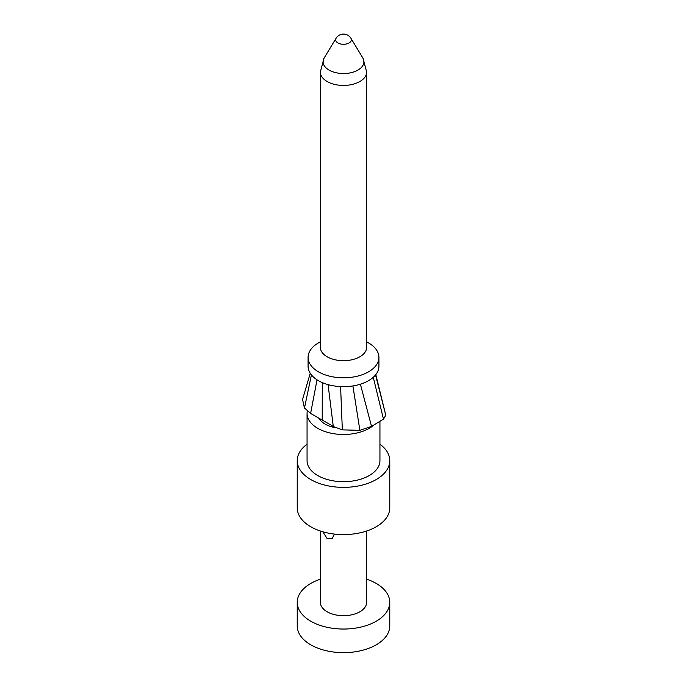 <?xml version="1.0" encoding="UTF-8"?>
<svg xmlns="http://www.w3.org/2000/svg" width="687" height="687" viewBox="0 0 687 687"><rect width="100%" height="100%" fill="white"/><g stroke="black" fill="none" stroke-linecap="round" stroke-linejoin="round"><path stroke-width="1.03" d="M366.635 531.017L366.635 602.327A23.135 13.354 180 0 1 352.354 614.667A23.135 13.354 180 0 1 327.141 611.774A23.135 13.354 180 0 1 320.365 602.327L320.365 531.017M334.466 534.082L332.061 538.668L327.141 538.574L322.796 531.772M307.063 444.197A46.269 26.716 0 0 0 297.231 460.659L297.231 507.882A46.269 26.716 0 0 0 343.5 534.598A46.269 26.716 0 0 0 389.769 507.882L389.769 460.659A46.269 26.716 0 0 0 379.937 444.197M297.231 460.659A46.269 26.716 0 0 0 343.5 487.375A46.269 26.716 0 0 0 389.769 460.659M379.937 421.32L379.937 460.659A36.437 21.039 180 0 1 343.5 481.699A36.437 21.039 180 0 1 307.063 460.659L307.063 413.445A36.437 21.039 180 0 1 307.295 411.084M310.241 373.256L302.572 399.456L304.427 408.001M311.417 374.887L304.487 408.001L310.618 413.419L322.134 420.092M322.289 382.599L322.212 420.04L333.384 426.447M328.068 384.565L333.289 426.507L342.349 429.856L359.859 430.354L371.512 426.387M373.273 377.3L383.483 419.173L371.538 426.395L360.4 384.196M383.483 419.173L385.759 415.257M375.54 374.939L385.785 415.249L375.815 374.595M352.912 385.939L359.876 430.371M340.589 386.601L342.341 429.864M317.033 379.817L310.61 413.419M350.92 38.266L362.779 57.863A20.421 11.791 180 0 1 362.942 58.137A20.421 11.791 180 0 1 343.5 73.543A20.421 11.791 180 0 1 324.058 58.137A20.421 11.791 180 0 1 324.221 57.863L336.08 38.266A7.866 4.543 0 0 0 343.5 44.294A7.866 4.543 0 0 0 350.92 38.266A8.673 8.673 0 0 0 336.08 38.266M324.058 58.137L320.365 71.946A23.135 13.354 0 0 0 320.365 72.075A23.135 13.354 0 0 0 343.5 85.428A23.135 13.354 0 0 0 366.635 72.075A23.135 13.354 0 0 0 366.635 71.946L362.942 58.137M366.635 72.075L366.635 347.33A23.135 13.354 180 0 1 343.5 360.684A23.135 13.354 180 0 1 320.365 347.33L320.365 72.075M368.55 342.907L366.635 341.8L368.55 342.907A35.423 20.455 0 0 1 378.923 357.369A35.423 20.455 0 0 1 343.5 377.816A35.423 20.455 0 0 1 308.077 357.369A35.423 20.455 0 0 1 318.45 342.907L320.365 341.8M378.923 357.369L378.923 366.223A35.423 20.455 180 0 1 343.5 386.669A35.423 20.455 180 0 1 308.077 366.223L308.077 357.369M335.891 427.812A26.029 15.028 180 0 1 318.785 418.151M374.157 424.815A36.437 21.039 180 0 1 333.238 433.626A36.437 21.039 180 0 1 307.063 413.445M366.635 579.193A46.269 26.716 180 0 1 376.218 583.435A46.269 26.716 180 0 1 389.769 602.327A46.269 26.716 180 0 1 361.207 627.008A46.269 26.716 180 0 1 310.782 621.211A46.269 26.716 180 0 1 297.231 602.327A46.269 26.716 180 0 1 320.365 579.193M389.769 602.327L389.769 625.934A46.269 26.716 180 0 1 343.5 652.65A46.269 26.716 180 0 1 297.231 625.934L297.231 602.327"/></g></svg>
